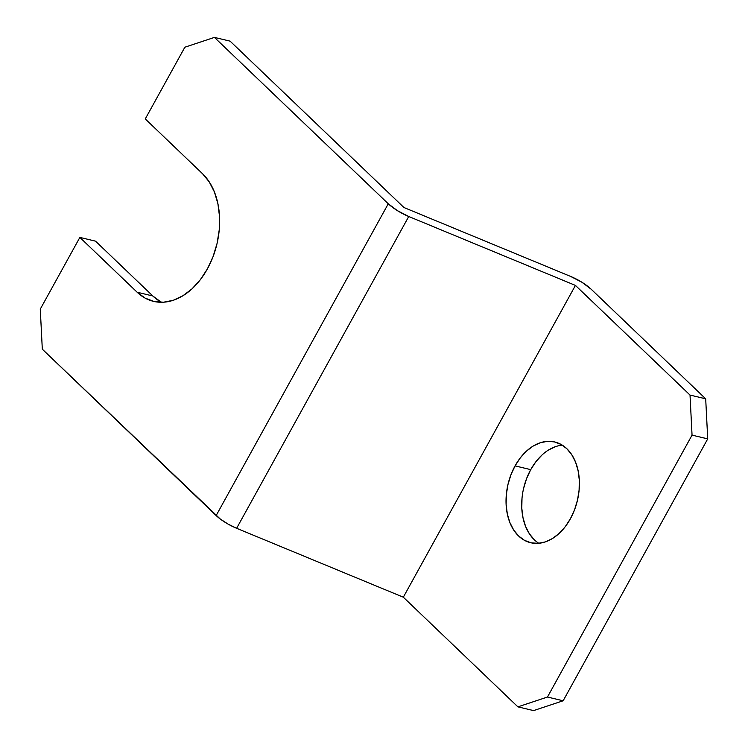 <?xml version="1.0" encoding="UTF-8"?>
<svg xmlns="http://www.w3.org/2000/svg" width="748" height="748" viewBox="0 0 748 748"><rect width="100%" height="100%" fill="white"/><g stroke="black" fill="none" stroke-linecap="round" stroke-linejoin="round"><path stroke-width="1.12" d="M562.29 445.163A51.79 35.623 -76.5 0 0 530.734 469.632L515.063 465.882A51.79 35.623 103.5 0 1 554.773 441.984A51.79 35.623 103.5 0 1 570.378 518.822L574.548 509.79L577.493 500.103L579.102 490.108L579.317 480.197L578.12 470.763L575.567 462.152L571.753 454.7L566.816 448.697L560.953 444.377L554.399 441.89L547.386 441.348L540.206 442.769L533.109 446.089L526.386 451.194L520.299 457.879L515.063 465.882L510.893 474.905L507.948 484.601L506.34 494.596L506.125 504.498L507.322 513.941L509.874 522.553L513.689 529.995L518.626 535.998L524.479 540.327L531.043 542.805L538.046 543.347L545.236 541.935L552.333 538.607L559.046 533.511L565.142 526.826L570.378 518.822A51.79 35.623 103.5 0 1 530.669 542.721A51.79 35.623 103.5 0 1 515.063 465.882L530.734 469.632L535.961 461.619L542.057 454.943M160.773 301.855L152.826 295.984L137.155 292.234L79.868 237.406L95.538 241.155L79.868 237.406L40.28 309.12L79.868 237.406L137.155 292.234L145.103 298.106L154.004 301.472L163.522 302.211L173.274 300.285L182.895 295.778L192.021 288.85L200.286 279.78L207.392 268.915L213.049 256.667L217.051 243.511L219.229 229.954L219.519 216.509L217.902 203.699L214.433 192.012L209.253 181.904L202.558 173.76L145.271 118.932L184.859 47.218L145.271 118.932L202.558 173.76A70.293 48.349 103.5 0 1 212.918 257.013A70.293 48.349 103.5 0 1 153.499 301.36A70.293 48.349 103.5 0 1 137.155 292.234L152.826 295.984L95.538 241.155L152.826 295.984A70.293 48.349 -76.5 0 0 161.568 302.276M403.939 207.514L230.103 41.149L403.939 207.514L570.64 276.423L403.939 207.514M570.64 276.423A22.197 6.003 -151.1 0 1 591.107 289.158L705.691 398.815L591.107 289.158L581.953 282.267L570.64 276.423M533.567 710.6L563.141 700.783L707.72 438.88L705.691 398.815L690.021 395.066L692.05 435.13L707.72 438.88L563.141 700.783L547.471 697.033L692.05 435.13L547.471 697.033L517.897 706.851L403.322 597.203L575.436 285.409L690.021 395.066L575.436 285.409L403.322 597.203L236.63 528.294L408.745 216.499L575.436 285.409L408.745 216.499A22.197 6.003 -151.1 0 1 388.268 203.774L216.153 515.559A22.197 6.003 28.9 0 0 236.63 528.294L408.745 216.499L397.422 210.656L388.268 203.774L216.153 515.559L42.309 349.185L40.28 309.12L42.309 349.185L220.239 518.99L228.075 524.096L236.63 528.294L403.322 597.203L517.897 706.851L533.567 710.6L517.897 706.851L547.471 697.033L563.141 700.783L533.567 710.6M548.78 449.838L555.876 446.519M534.296 539.747L529.36 533.745L525.545 526.293L522.992 517.691L521.795 508.247L522.01 498.346M523.619 488.351L526.564 478.655L530.734 469.632A51.79 35.623 -76.5 0 0 538.822 543.291M184.859 47.218L214.433 37.4L388.268 203.774L214.433 37.4L230.103 41.149L214.433 37.4L184.859 47.218M707.72 438.88L692.05 435.13L690.021 395.066L705.691 398.815L707.72 438.88"/></g></svg>
